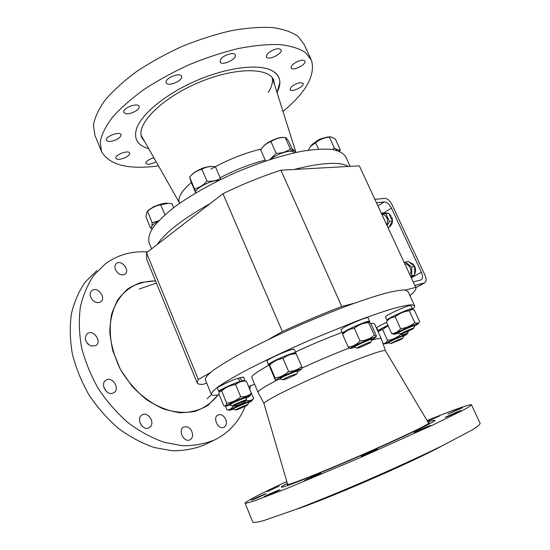 <?xml version="1.0" encoding="UTF-8"?>
<svg xmlns="http://www.w3.org/2000/svg" width="550" height="550" viewBox="0 0 550 550"><rect width="100%" height="100%" fill="white"/><g stroke="black" fill="none" stroke-linecap="round" stroke-linejoin="round"><path stroke-width="0.82" d="M405.439 290.036L415.745 287.375L359.329 165.839L280.919 170.211C261.594 176.44 242.282 184.278 222.97 193.731L146.499 252.794L146.699 259.332L197.113 382.779M359.734 166.698L415.924 287.753C416.316 289.424 414.301 292.036 409.874 295.591M268.393 339.522L282.391 331.547C302.521 322.327 322.3 313.974 341.736 306.488L354.221 303.263M341.736 306.488L280.919 170.211M206.731 383.164L202.923 384.347C199.636 384.498 197.718 384.01 197.154 382.876L198.303 379.473L210.176 372.707M198.303 379.473L146.499 252.794M282.391 331.547L222.97 193.731M147.641 251.914C131.966 250.855 117.982 254.732 105.683 263.553L94.215 274.794C87.835 284.006 83.222 294.718 80.376 306.928C78.684 319.804 79.083 333.341 81.572 347.524C85.284 361.79 90.936 375.602 98.526 388.96C107.099 401.72 116.964 412.988 128.129 422.751C139.776 431.413 151.786 437.931 164.161 442.31L182.318 445.706C194.054 445.857 204.875 443.905 214.782 439.842C228.999 432.692 239.147 421.493 245.238 406.257M249.858 389.455L250.387 385.825M225.706 419.368C226.951 423.033 226.366 425.652 223.946 427.219C218.343 430.334 212.156 417.498 218.013 414.947C221.127 413.951 223.692 415.422 225.706 419.368M192.672 435.043C192.534 437.312 191.641 438.886 189.984 439.78C183.913 443.169 177.458 429.818 183.796 427.006C188.788 426.078 191.744 428.752 192.672 435.043M150.789 426.188L149.064 427.742C142.67 431.537 135.554 418.041 142.244 414.824C147.476 411.565 154.667 421.149 150.789 426.188M112.613 393.236C106.047 395.539 99.942 383.371 106.033 380.146C112.454 375.842 120.574 389.111 113.74 392.748L112.613 393.236M90.998 346.039C84.996 342.361 83.799 338.216 87.402 333.603C93.479 329.099 102.376 341.715 95.865 345.586L90.998 346.039M92.682 300.231C89.554 296.409 89.313 293.157 91.967 290.469C97.522 286.062 106.659 298.004 100.671 301.812C98.154 303.256 95.494 302.727 92.682 300.231M115.445 269.631C114.483 266.901 114.847 264.825 116.545 263.395C121.619 259.291 130.46 270.724 124.967 274.257C121.241 275.846 118.064 274.306 115.445 269.631M218.048 394.955C211.963 402.627 204.242 408.114 194.893 411.428C184.834 413.249 174.192 412.356 162.965 408.753C151.8 403.569 141.494 396.069 132.055 386.244L120.409 369.414L112.784 350.721C109.904 337.851 109.512 325.717 111.609 314.318C115.088 303.806 120.532 295.302 127.944 288.812C136.214 283.711 145.399 281.071 155.512 280.899L140.841 282.487C131.711 285.863 124.059 291.576 117.886 299.633C112.867 308.894 110.172 319.626 109.801 331.815C110.921 344.458 114.462 356.991 120.409 369.414C127.621 381.26 136.373 391.366 146.685 399.726C157.493 406.697 168.431 411.022 179.486 412.699C190.183 412.761 199.698 410.293 208.038 405.288L218.048 394.955M96.828 270.648L85.339 281.875C78.939 291.06 74.291 301.709 71.39 313.83C69.637 326.604 69.967 340.01 72.373 354.056C75.989 368.163 81.544 381.81 89.031 394.989C97.494 407.584 107.257 418.688 118.319 428.299C129.876 436.817 141.804 443.211 154.11 447.494L172.184 450.759C183.886 450.856 194.693 448.869 204.607 444.799L205.226 444.496M85.958 341.351L88.165 344.355M103.833 387.358L106.453 391.504M139.92 422.476L141.563 425.528M428.725 423.349L385.413 350.646C384.038 349.085 356.159 359.191 323.496 373.402C290.826 387.599 264.103 401.239 263.966 403.453L287.719 484.626M381.212 339.302L381.301 338.821C381.04 337.941 377.829 338.394 371.669 340.182C377.898 338.374 381.109 337.934 381.308 338.848L385.495 350.735M354.104 346.191L353.038 346.589L354.104 346.191M349.284 348.012C334.242 353.822 318.478 360.491 301.998 368.026C318.478 360.491 334.242 353.822 349.284 348.012M277.296 379.967C264.082 386.849 257.675 391.002 258.06 392.404L258.081 392.439C257.579 391.057 263.986 386.904 277.296 379.967M381.26 338.718L374.653 324.094C374.454 323.455 373.196 323.29 370.872 323.593M342.114 332.372C327.236 337.947 311.699 344.472 295.501 351.959M269.211 365.042C257.077 371.711 251.274 375.87 251.797 377.513L258.06 392.404M248.538 386.457L254.664 384.326M412.521 309.396C414.129 307.856 414.831 306.687 414.631 305.882L411.764 304.769C407.619 304.996 401.06 306.364 392.095 308.859C381.824 312.015 369.689 316.202 355.699 321.413L309.416 340.333C284.831 351.141 263.299 361.377 244.798 371.058C233.798 377.018 225.115 382.126 218.749 386.375C213.826 390.053 211.344 392.693 211.303 394.295C211.901 395.416 214.541 395.574 219.237 394.769M414.501 305.607L407.969 291.466L404.944 289.981C400.689 289.96 394.047 291.087 385.014 293.349C374.681 296.292 362.505 300.293 348.501 305.346C333.719 310.929 318.319 317.151 302.294 324.005C277.812 334.792 256.403 345.139 238.081 355.046C227.198 361.178 218.632 366.479 212.383 370.961C207.584 374.866 205.212 377.747 205.274 379.603L211.276 394.226M286.804 481.504C260.267 493.879 246.359 501.098 245.066 503.154C245.919 503.415 249.473 502.494 255.722 500.397L286.818 488.489L360.594 457.476L433.269 424.806L462.715 410.389C468.332 407.33 471.247 405.439 471.453 404.717C468.703 404.436 453.908 409.716 427.054 420.551M256.657 498.169L251.254 500.259C250.834 500.067 266.434 493.212 266.207 493.694L256.657 498.169M274.161 492.642L264.151 496.712C263.684 496.485 280.246 489.218 280.026 489.741L274.161 492.642M318.945 474.657L304.501 480.721C303.964 480.487 321.214 472.945 321.049 473.488L318.945 474.657M377.919 449.302C377.053 450.12 360.993 457.036 361.24 456.486C360.621 456.266 378.084 448.683 377.987 449.206L377.919 449.302M429.736 425.721L430.561 425.507C431.303 425.645 413.992 433.118 414.136 432.603C413.518 432.493 426.367 426.828 429.736 425.721M457.222 411.84L460.893 410.527C461.608 410.63 445.101 417.732 445.232 417.271L457.222 411.84M455.503 410.486L462.578 407.715L447.865 414.054L455.503 410.486M427.364 421.066L439.691 415.903L427.515 421.321M427.996 422.125C432.506 420.558 434.816 419.973 434.926 420.372C435.806 421.499 402.05 437.663 359.672 456.081C317.295 474.513 282.026 488.366 281.359 487.142C281.002 486.839 282.989 485.547 287.32 483.257C282.989 485.547 281.002 486.839 281.359 487.142C282.026 488.366 317.295 474.513 359.672 456.081C402.05 437.663 435.806 421.499 434.926 420.372C434.816 419.973 432.506 420.558 427.996 422.125M267.19 491.59L279.214 486.138L267.19 491.59M245.08 503.188L252.835 522.197C253.846 522.823 257.558 522.266 263.979 520.52L295.604 509.493C316.759 501.401 342.829 490.71 369.964 478.974C397.045 467.136 422.531 455.407 442.688 445.541L471.838 430.141C477.317 426.717 480.074 424.456 480.116 423.369L471.508 404.834M295.103 509.685C328.212 498.726 411.386 462.605 442.083 445.837M258.074 392.432L263.966 403.453C264.103 401.239 290.826 387.599 323.496 373.402C356.159 359.191 384.038 349.085 385.413 350.646L385.522 350.817M287.526 483.973L287.011 484.571C286.729 486.118 319.708 473.199 359.535 455.874C399.369 438.556 430.897 423.438 429.158 422.764L428.374 422.757M179.692 203.252C177.189 198.399 181.067 191.489 191.338 182.524C181.816 190.795 177.788 197.361 179.245 202.214L179.596 203.321M210.863 169.166C227.48 159.837 244.262 153.12 261.222 149.016C244.262 153.12 227.48 159.837 210.863 169.166M296.065 152.439L291.796 148.232L295.955 152.46M220.165 177.732C235.297 169.826 250.326 163.955 265.251 160.126C250.326 163.955 235.297 169.826 220.165 177.732M151.608 248.847L149.036 242.577C148.026 238.466 149.394 233.399 153.134 227.377C158.297 220.88 165.791 213.812 175.622 206.181C192.363 194.226 212.541 182.951 236.149 172.343C259.992 162.319 281.916 155.292 301.916 151.264C314.091 149.332 324.246 148.72 332.379 149.442C339.185 150.879 343.674 153.402 345.84 157.004L350.157 166.347M157.321 244.434C165 232.684 182.648 219.051 210.272 203.541M294.113 169.476C321.771 162.498 339.859 161.487 348.384 166.451M283.002 111.478C306.206 92.194 315.686 75.096 311.438 60.177L305.532 52.58C299.303 48.503 290.723 45.843 279.792 44.578C267.616 44.234 253.804 45.547 238.349 48.517C222.276 52.443 205.913 57.826 189.255 64.659C172.886 72.181 157.754 80.499 143.846 89.609C131.051 98.917 120.56 108.178 112.372 117.37C105.703 126.287 101.654 134.447 100.224 141.852L101.516 151.456C109.271 165.055 128.267 169.874 158.503 165.907M270.043 51.7C275.474 48.551 279.146 47.939 281.05 49.878C283.016 53.687 267.795 60.995 266.475 56.884C266.069 55.426 267.259 53.701 270.043 51.7M220.763 59.208C223.63 54.862 234.355 51.734 235.269 54.952C237.387 59.07 221.526 66.309 220.083 61.889L220.763 59.208M166.107 82.603C164.436 78.361 180.276 71.871 181.61 76.251C183.755 80.417 167.64 87.244 166.169 82.782L166.107 82.603M125.551 113.582L123.853 112.392C121.756 108.481 137.768 102.149 139.067 106.37C140.711 109.361 130.164 114.971 125.551 113.582M111.334 141.288C108.659 141.666 107.03 141.322 106.446 140.25C104.534 136.723 119.859 130.845 121.007 134.654C120.814 137.521 117.59 139.734 111.334 141.288M124.004 158.139C119.721 159.658 117.026 159.72 115.912 158.324C114.194 155.196 128.624 149.614 129.628 153.003C129.862 154.674 127.985 156.386 124.004 158.139M156.124 161.721C151.119 164.368 147.703 164.938 145.867 163.439C145.963 161.281 148.631 159.383 153.863 157.74M300.107 82.596L303.132 83.373C304.734 86.391 291.122 92.922 290.104 89.623C290.647 86.584 293.982 84.239 300.107 82.596M279.847 82.686L277.014 92.531C282.219 82.431 280.252 74.992 271.123 70.214C277.001 73.081 279.909 77.241 279.847 82.686M148.706 148.644C137.624 145.551 133.561 138.916 136.531 128.734C141.302 114.201 165.626 94.009 196.013 80.816C226.387 67.588 257.524 63.662 271.123 70.214C257.524 63.662 226.387 67.588 196.013 80.816C165.626 94.009 141.302 114.201 136.531 128.734C133.561 138.916 137.624 145.551 148.706 148.644M298.231 61.181C301.847 59.881 304.067 59.874 304.906 61.174C306.68 64.57 292.284 71.583 291.122 67.898C290.957 65.67 293.322 63.436 298.231 61.181M310.846 58.905L304.047 44.261L297.969 36.266C291.631 31.927 282.961 29.006 271.954 27.5C259.724 26.922 245.871 28.036 230.416 30.841C214.349 34.623 198.021 39.909 181.424 46.702C165.131 54.209 150.088 62.569 136.29 71.768C123.613 81.201 113.245 90.613 105.194 100.011C98.649 109.147 94.724 117.549 93.417 125.208L94.889 135.204L101.379 151.113M268.331 92.317C271.734 86.927 273.048 82.081 272.278 77.777M274.615 84.948L273.749 80.293C268.978 66.956 233.688 67.217 197.031 83.242C160.311 99.117 135.699 124.905 141.845 137.644L144.781 141.728M399.816 340.024L402.765 338.346C403.391 337.446 389.936 343.386 390.851 343.606L399.816 340.024M402.772 338.339L403.631 336.057C403.844 335.191 387.97 342.203 388.554 342.712L388.603 342.753M386.574 322.348C380.346 325.263 377.087 327.113 376.791 327.903L376.798 327.924M387.942 325.373C381.707 328.274 378.441 330.11 378.132 330.88L378.709 330.962M388.114 325.744L382.573 329.464L378.469 331.286L379.225 330.254C380.064 329.381 382.986 327.786 387.984 325.462M400.338 333.768L400.641 334.428C403.844 334.902 406.416 334.056 408.348 331.904L406.663 334.421L403.528 336.339M408.038 331.238L408.348 331.904M378.469 331.286L378.132 331.788M382.979 343.592C384.979 343.626 386.485 342.54 387.496 340.333C392.473 339.701 396.853 337.734 400.641 334.428M382.573 329.464L387.496 340.333M388.843 342.843L385.303 343.867C382.882 343.716 408.478 332.413 406.656 334.434M403.466 335.72C403.136 335.129 388.389 341.646 388.417 342.361L388.554 342.712M235.579 409.949L235.593 410.011C235.971 410.424 247.816 405.357 247.761 404.814C248.346 403.961 235.696 409.296 235.579 409.949M247.761 404.814L248.689 402.49C248.847 401.665 233.393 408.217 233.303 409.014L235.593 410.011M227.927 409.949L226.964 409.798C229.536 409.984 231.577 408.788 233.076 406.216C238.157 405.652 242.66 403.728 246.593 400.434C249.535 401.101 251.873 400.428 253.605 398.399L252.945 399.348M225.376 405.955L226.964 409.798M232.911 405.817L233.076 406.216M246.049 399.128L246.593 400.434M253.605 398.399L248.909 387.351M233.592 409.2L229.893 410.156C228.607 409.496 253.55 398.929 251.79 400.881L248.579 402.799M248.531 402.139L240.57 404.958L233.166 408.705M234.554 404.477L232.389 405.866C232.849 406.34 245.644 400.881 245.596 400.228C244.166 400.29 240.481 401.706 234.554 404.477M245.596 400.228L246.606 397.705C246.723 397.066 237.552 400.606 232.65 403.102L229.886 404.841L232.389 405.866M220 391.016L222.984 388.843C228.999 385.509 242.248 380.353 243.561 380.806L246.324 381.164C242.186 380.827 238.617 381.975 235.62 384.608C230.333 385.254 225.679 387.372 221.657 390.961L219.539 391.456L218.79 393.683L223.726 405.659L224.496 405.852C225.644 405.962 226.373 405.054 226.683 403.136C231.956 402.518 236.624 400.407 240.694 396.797C244.915 397.059 248.469 395.849 251.357 393.181L250.491 395.292M221.657 390.961L226.683 403.136M235.62 384.608L240.694 396.797M246.324 381.164L251.357 393.181M230.278 405.013L226.311 406.072C225.823 405.955 226.799 405.254 229.24 403.975C236.259 400.249 251.515 394.384 249.968 395.979L246.462 398.111M246.428 397.32L243.808 397.966C238.982 399.582 229.659 403.872 229.742 404.436M218.838 391.49C217.855 390.741 232.224 383.921 240.261 381.349L237.875 378.317C229.591 381.088 216.542 387.393 217.463 388.156L218.838 391.49L219.436 391.607M244.901 380.428L243.512 377.107L239.8 377.692L242.021 380.806L244.901 380.428L244.592 380.93M240.261 381.349L239.47 381.776M241.223 381.232L242.021 380.806M238.109 378.613L239.8 377.692M290.744 375.76C285.725 377.919 283.133 379.266 282.954 379.796C283.456 380.332 296.849 374.55 296.863 373.787L290.744 375.76M296.863 373.787L297.907 371.112C297.413 370.886 294.841 371.724 290.173 373.636C284.137 376.228 280.851 377.919 280.301 378.709L280.363 378.757M269.204 364.65L269.761 363.914C271.136 362.533 275.33 360.319 282.343 357.266C288.771 354.592 292.813 353.258 294.463 353.272L296.237 353.794C291.218 353.794 286.825 355.369 283.051 358.511C277.881 359.171 273.412 361.364 269.644 365.104L269.191 364.664L269.706 366.816L275.041 379.362L275.516 379.919L275.082 377.884C280.211 377.3 284.707 375.127 288.571 371.374C293.679 371.298 298.066 369.676 301.73 366.513L301.929 368.624M269.644 365.104L275.082 377.884M283.051 358.511L288.571 371.374M296.237 353.794L301.73 366.513M280.782 378.929L276.547 380.036C276.265 379.342 280.479 377.08 289.197 373.251C297.268 369.896 301.345 368.576 301.428 369.297L297.729 371.607M297.749 370.796L297.701 370.707C297.124 369.971 280.094 377.321 280.149 378.283M268.476 364.691C267.018 363.268 296.01 350.783 295.893 352.88L294.305 349.291C293.123 347.744 265.492 359.776 266.984 361.185L268.476 364.691L269.177 364.836M295.604 353.396L295.618 353.024M295.9 352.901L294.917 353.32M369.868 342.189C366.403 343.159 356.146 347.964 357.156 348.143C357.589 348.693 370.879 342.856 370.941 342.086L369.868 342.189M370.941 342.079L371.951 339.426L370.59 339.604C366.376 340.759 353.842 346.603 354.502 347.091L354.571 347.146M342.643 334.489L348.205 347.036C352.791 346.569 356.73 344.534 360.037 340.938C365.509 340.574 370.267 338.669 374.296 335.239L376.193 336.559L376.358 335.768L370.789 323.414L369.119 321.853L368.624 322.657C363.213 322.974 358.462 324.844 354.365 328.261C349.731 328.824 345.819 330.907 342.643 334.489L343.826 332.558C344.575 331.018 359.624 323.943 365.812 322.231L369.036 321.846M354.365 328.261L360.037 340.938M368.624 322.657L374.296 335.239M350.048 348.356L348.205 347.036M354.977 347.304L350.776 348.439C348.274 348.418 365.723 340.072 372.859 337.893C374.866 337.26 375.726 337.164 375.437 337.597L371.779 339.907M371.745 339.02C371.236 338.278 354.351 345.696 354.351 346.672L354.502 347.091M369.683 321.344L368.143 317.928C368.301 315.741 339.625 328.391 341.014 329.89L341.021 329.911M369.339 321.942L369.696 321.372C369.889 319.268 341.186 331.918 342.547 333.341L343.131 333.493M413.504 328.433L413.731 328.212C414.446 327.154 399.761 333.664 400.799 333.939C401.074 334.407 411.936 329.691 413.504 328.433M413.737 328.199L414.672 325.724C414.899 324.713 397.657 332.358 398.31 332.977L398.365 333.025M395.189 316.841L400.579 328.639C405.976 328.054 410.706 326.033 414.769 322.575C416.866 323.599 418.399 323.414 419.361 322.032L419.629 321.619L414.281 310.042L412.17 309.334L409.351 310.812C403.982 311.382 399.259 313.397 395.189 316.841C391.559 317.13 388.623 318.828 386.375 321.922L388.169 319.481C389.015 317.721 409.571 308.557 411.152 309.244L411.916 309.313M409.351 310.812L414.769 322.575M393.821 334.146L391.669 333.568C395.251 333.382 398.221 331.739 400.579 328.639M386.375 321.922L391.669 333.568M398.688 333.142L394.79 334.242C392.006 334.043 420.056 321.599 417.945 323.978L414.535 326.102M414.487 325.353C414.081 324.679 398.166 331.739 398.159 332.592L398.31 332.977M412.431 308.811L410.96 305.621C411.173 303.683 384.299 315.673 385.516 316.972L385.529 316.999M412.129 309.327L412.445 308.846C412.692 306.969 385.791 318.959 386.98 320.189L387.564 320.306M151.532 228.209L150.535 228.03L145.963 216.934L146.871 212.025L147.544 211.475C151.367 207.886 155.767 205.673 160.751 204.813L168.486 203.266L172.019 203.823L173.628 207.673M164.904 214.789L160.751 204.813M151.91 226.009L152.192 222.729L158.703 220.736M152.192 222.729L147.544 211.475M150.535 228.03L151.333 227.397M167.475 203.225C162.539 202.613 150.776 207.322 147.703 211.159L147.146 211.743M152.213 207.735L153.876 206.546L161.865 203.871M151.924 229.171L151.422 227.947C151.009 226.215 153.292 223.967 158.256 221.203M195.587 191.544L189.647 177.045L191.118 182.002L195.415 192.101M194.659 188.815C199.347 187.715 203.459 185.144 206.979 181.108C212.135 181.637 216.624 180.73 220.447 178.393L220.756 179.444M220.447 178.393L215.387 166.678L213.517 166.54C209.165 166.334 205.294 167.241 201.898 169.262C197.258 170.411 193.236 172.934 189.833 176.839L189.647 177.045M206.979 181.108L201.898 169.262M211.778 166.512L211.729 166.512C206.47 165.983 194.851 170.878 191.531 175.031L191.063 175.526M196.632 171.098L203.246 167.867L205.288 167.434M195.504 193.057L195.484 193.022C193.222 189.516 210.602 180.049 218.611 180.496M269.816 159.576L276.196 153.34L270.971 141.659C267.712 142.684 264.853 144.643 262.391 147.537L260.666 149.792L265.623 160.958M293.837 152.756L288.695 141.35C287.045 138.861 285.918 137.555 285.312 137.431L285.168 137.411C279.833 137.404 275.096 138.82 270.971 141.659M276.196 153.34C281.593 153.312 286.33 151.869 290.393 149.016L292.16 151.442M290.393 149.016L285.168 137.411M284.034 137.445L283.216 137.452C278.053 137.032 266.544 142.264 263.306 146.499L263.182 146.644M268.159 142.526L276.884 138.524M270.614 159.321C277.413 153.443 292.751 148.919 293.549 152.481L293.755 152.948M332.454 149.449L334.4 148.032L329.381 137.129C324.197 137.651 319.612 139.507 315.638 142.691L310.434 146.472L308.344 150.205M318.567 149.112L315.638 142.691M338.718 150.061L340.292 149.738L339.597 150.934M340.292 149.738L335.328 138.999L330.921 136.868L329.381 137.129M334.4 148.032L337.556 149.813M330.357 136.874L330.048 136.874C325.332 136.476 313.851 141.886 310.936 145.874L310.846 145.984M315.012 142.381C317.783 139.941 320.973 138.421 324.596 137.816M335.156 149.937C337.659 149.593 339.116 149.882 339.536 150.803L339.824 151.422M414.837 285.423L424.683 282.858C426.463 281.545 426.559 278.981 424.971 275.186L391.944 204.518C389.826 200.53 387.413 198.474 384.711 198.344L374.914 199.409M413.215 281.923L421.094 279.902C422.874 278.582 422.971 276.024 421.389 272.236L391.442 208.086C389.311 204.084 386.891 202.029 384.175 201.912L376.482 202.785M404.752 263.691C407.117 263.979 408.918 265.354 410.156 267.802C411.235 270.339 411.194 272.752 410.018 275.034M410.953 277.049L414.569 275.055L410.596 276.286M414.569 275.055L414.693 266.393L411.806 267.039L411.689 275.743M414.693 266.393L408.237 261.436L405.336 262.054L411.806 267.039M404.25 262.611L405.336 262.054M419.76 264.034L421.699 268.18M414.583 274.202C415.903 271.762 415.944 269.184 414.693 266.468M414.624 266.337C413.456 264.248 411.833 263.003 409.764 262.604M381.666 213.957C386.884 215.462 388.603 219.161 386.815 225.053M388.341 228.339L392.453 221.038L389.489 221.464L387.056 225.562M392.453 221.038L388.857 213.324L385.887 213.716L389.489 221.464M381.473 213.544L385.887 213.716M388.857 213.324L381.212 212.988M396.942 215.222L398.846 219.278M390.459 216.762L391.119 216.081L389.249 214.17M386.671 213.208L386.176 213.18M389.496 226.786C392.329 224.517 393.112 221.416 391.854 217.484L391.126 218.199M391.036 217.999L391.854 217.484M383.577 213.042L391.442 208.086M411.297 277.798L421.389 272.236M415.841 287.554L424.215 283.037M377.933 205.913L384.175 201.912M156.386 283.051L139.253 289.032M211.454 394.529L207.206 398.832M204.607 444.799L214.782 439.842M295.79 151.944L272.401 77.935M179.417 202.771L141.164 135.355M137.376 126.569L136.531 128.734M273.474 79.688L273.749 80.293M390.851 343.606L388.582 342.739M376.791 327.903L378.132 330.88M385.303 343.867L382.993 343.626M251.79 400.881L253.034 399.231M229.989 410.197L227.817 409.936M220.055 390.789L219.601 391.366M249.968 395.979L250.539 395.223M226.311 406.072L224.496 405.852M282.954 379.796L280.342 378.751M297.749 370.748L297.901 371.106M301.428 369.297L301.936 368.617M276.547 380.036L275.516 379.919M295.625 352.248L295.893 352.866M357.156 348.143L354.544 347.132M371.786 339.061L371.944 339.412M375.437 337.597L376.193 336.559M350.776 348.439L349.958 348.349M341.014 329.89L342.547 333.341M400.799 333.939L398.337 333.011M417.959 323.957L419.327 322.08M394.79 334.242L393.58 334.118M385.516 316.972L386.98 320.189M415.869 287.609L424.683 282.858"/></g></svg>
